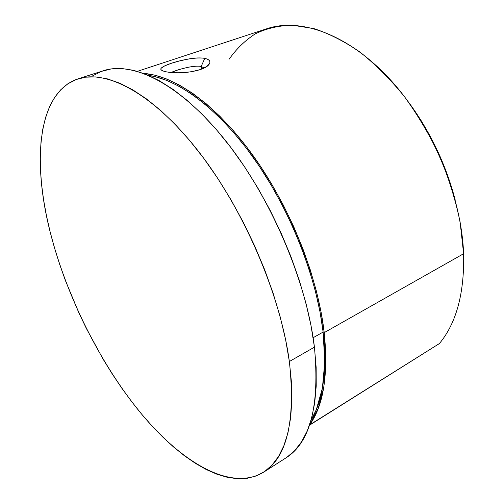 <?xml version="1.0" encoding="UTF-8"?>
<svg xmlns="http://www.w3.org/2000/svg" width="504" height="504" viewBox="0 0 504 504"><rect width="100%" height="100%" fill="white"/><g stroke="black" fill="none" stroke-linecap="round" stroke-linejoin="round"><path stroke-width="0.76" d="M171.133 72.481C177.603 69.565 194.128 64.865 201.165 66.478L204.794 58.376C191.111 55.831 156.794 66.226 161.173 69.791L161.677 70.264M229.156 59.189C236.433 48.838 245.19 40.364 255.433 33.768C266.477 28.419 278.743 25.565 292.238 25.2L313.715 28.552C328.784 33.428 344.131 41.208 359.743 51.893C375.253 64.21 390.083 79.015 404.227 96.327C417.69 114.836 429.521 134.807 439.721 156.246C448.762 178.126 455.553 200.063 460.108 222.043L463.611 253.733C464.48 293.164 456.41 323.102 439.4 343.545L438.694 344.188M455.276 200.252C446.197 165.507 431.172 133.554 410.199 104.378L421.161 120.658L431.153 138.052L439.961 156.215L447.457 174.888L455.276 200.258M204.794 58.376C208.782 59.302 210.439 60.871 209.758 63.095L206.791 66.484L200.296 69.596L191.299 71.763L181.377 72.721C174.825 72.91 169.451 72.544 165.249 71.618C161.45 70.686 160.127 69.533 161.286 68.147L164.764 65.841L171.347 63.296L179.953 60.814L189.252 58.867C195.35 57.821 200.529 57.658 204.794 58.376L201.165 66.478L204.214 67.977L201.165 66.478L201.587 69.124L201.165 66.478C198.866 65.923 194.979 66.106 189.504 67.019C183.462 68.292 179.021 69.464 176.173 70.554L171.095 72.481M323.121 332.079L313.123 337.73L323.121 332.079C316.915 278.239 290.902 211.497 255.654 160.915C220.33 110.326 179.43 79.758 148.592 75.386L154.986 76.627L166.956 80.495L179.556 86.512L192.648 94.714L206.06 105.071L219.624 117.52L233.138 131.953L246.393 148.208L259.188 166.081L271.303 185.327L282.549 205.657L292.729 226.756L301.694 248.296L309.298 269.923L315.447 291.312L320.065 312.133L323.121 332.079C327.134 371.183 323.108 400.554 311.056 420.172L316.367 409.531L322.396 388.156L324.759 362.118L323.121 332.079M137.422 71.322L266.238 28.942C299.464 17.262 347.722 33.655 389.787 79.147C431.777 124.557 461.481 195.35 463.611 253.733L324.229 332.621L321.161 312.512L316.512 291.52L310.319 269.949L302.652 248.132L293.612 226.416L283.343 205.134L272.002 184.628L259.781 165.224L246.872 147.206L233.503 130.82L219.87 116.279L206.193 103.742L192.667 93.322L179.474 85.075L166.78 79.027L154.722 75.159L143.753 73.433C174.592 75.474 216.714 104.882 253.594 156.303C290.405 207.698 317.867 276.998 324.229 332.621L325.874 361.815L323.77 387.299L318.219 408.448L309.639 424.91L439.4 343.545C456.41 323.102 464.48 293.164 463.611 253.733L324.229 332.621C328.425 374.68 323.562 405.443 309.639 424.91L439.4 343.545L309.437 425.256M263.592 472.204L285.938 457.903C310.332 442.556 319.826 405.644 314.433 347.161L289.359 361.519C295.709 420.55 287.116 457.449 263.567 472.216C230.706 491.923 181.711 462.363 141.013 413.387C100.101 363.661 66.396 295.949 50.053 231.538C32.243 161.469 37.447 93.366 77.326 79.09C105.506 69.042 152.095 92.478 197.637 150.299C243.092 207.963 280.463 294.619 289.359 361.519L314.433 347.161L311.018 325.647L305.922 303.118L299.174 279.928L290.852 256.423L281.075 232.999L269.993 210.029L257.79 187.891L244.673 166.944L230.863 147.508L216.6 129.849L202.104 114.206L187.62 100.743L173.344 89.586L159.478 80.797L146.192 74.384L133.629 70.321L121.924 68.538L111.157 68.935L101.411 71.392L92.736 75.77M287.028 457.178L294.808 450.526L301.6 441.762L307.27 430.895L311.68 417.936L314.698 402.948L316.222 386.045L316.153 367.385L314.433 347.161C306.589 280.948 270.094 195.905 224.702 139.595C179.235 83.135 131.878 60.587 102.621 70.963L78.781 78.624M289.359 361.519L285.623 339.753L280.211 316.928L273.168 293.391L264.581 269.508L254.564 245.662L243.281 222.258L230.92 199.672L217.684 178.277L203.811 158.395L189.523 140.314L175.064 124.274L160.663 110.439L146.513 98.948L132.823 89.857L119.757 83.179L107.453 78.895L96.025 76.923L85.573 77.169L76.161 79.512L67.832 83.803L60.612 89.888L54.508 97.612L49.518 106.804L45.631 117.312L42.809 128.98L41.032 141.655L40.257 155.201L40.452 169.476L41.574 184.363L43.571 199.742L46.412 215.498L50.053 231.538L54.451 247.76L59.566 264.077L65.356 280.4L78.819 312.726L86.417 328.576L103.156 359.251L112.216 373.911L121.691 388.017L131.531 401.474L141.693 414.2L152.126 426.094L162.779 437.069L173.59 447.004L184.496 455.805L195.42 463.359L206.287 469.545L217.004 474.251L227.474 477.351L237.586 478.737L247.237 478.29L256.29 475.915L264.619 471.517L272.097 465.034L278.567 456.404L283.909 445.618L287.979 432.697L290.657 417.696L291.835 400.718L291.419 381.925L289.359 361.519M172.437 72.595C185.189 73.811 204.359 70.358 208.624 64.89C210.42 62.798 210.313 61.066 208.303 59.68M161.154 69.791L162.093 70.516"/></g></svg>
